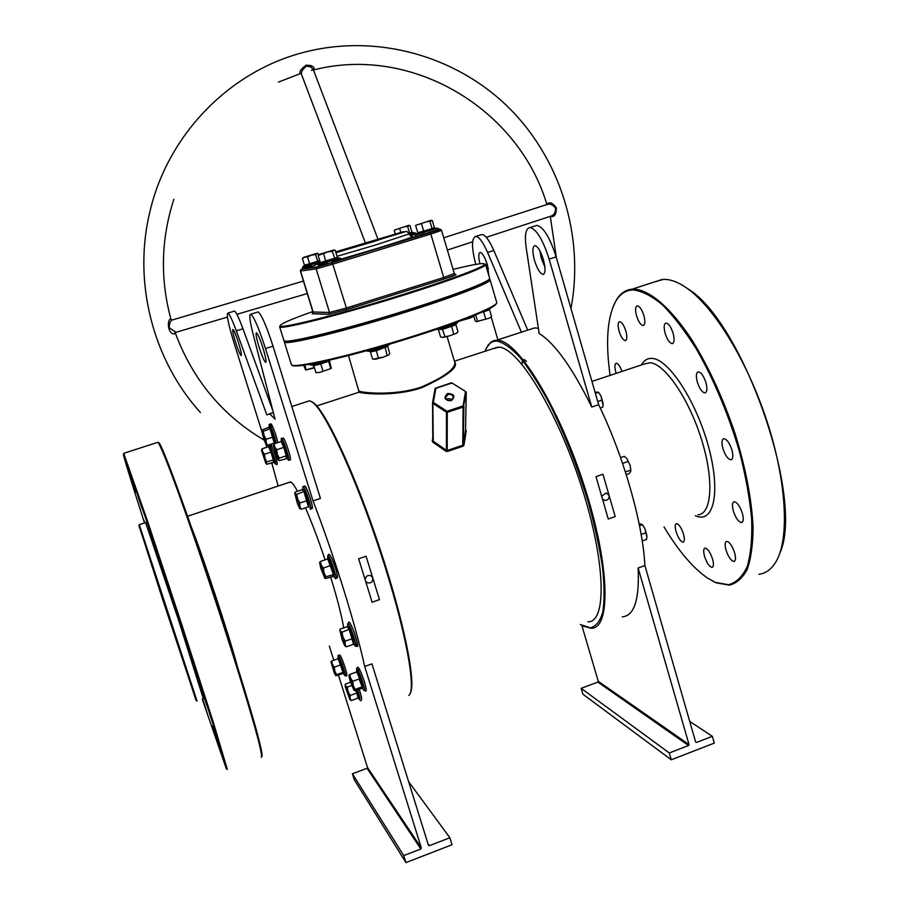 <?xml version="1.0" encoding="UTF-8"?>
<svg xmlns="http://www.w3.org/2000/svg" width="908" height="908" viewBox="0 0 908 908"><rect width="100%" height="100%" fill="white"/><g stroke="black" fill="none" stroke-linecap="round" stroke-linejoin="round"><path stroke-width="1.36" d="M172.372 626.872L189.67 680.932L162.736 599.689L145.201 544.891L172.372 626.872M165.358 605.432L170.034 619.699M580.348 624.568L590.404 627.825C595.989 626.441 600.131 621.163 602.833 611.969C604.546 600.54 604.456 585.728 602.537 567.523C599.552 547.706 594.854 526.141 588.452 502.828C577.409 466.451 564.254 433.037 548.954 402.607C538.977 384.243 529.387 369.238 520.171 357.604C511.42 348.207 503.758 342.702 497.209 341.124C493.464 340.852 490.377 342.293 487.948 345.449L484.849 351.328M486.007 348.604L490.933 342.055L493.941 340.579L497.652 340.239C517.617 340.364 558.375 405.74 584.071 485.337C609.983 564.946 611.254 629.119 591.097 628.268L583.015 626.055M408.782 695.392C416.886 690.409 405.467 628.699 380.838 553.585C356.288 478.505 325.87 412.436 312.897 402.55L309.707 400.746L306.688 401.722M139.14 526.22L196.117 700.613L139.14 526.22M139.321 524.779L197.047 701.067M496.233 303.578C496.494 307.245 463.5 320.899 417.589 335.529C356.731 355.153 293.477 369.76 292.342 365.118M291.275 364.29L291.32 364.449C290.776 369.681 355.13 354.926 417.544 334.814C465.668 319.48 499.264 305.383 496.665 302.285L490.07 279.766M489.264 279.176L490.059 279.709C491.727 282.32 457.973 295.656 410.303 310.695C348.343 330.421 284.488 345.982 284.363 341.953L284.84 341.045C284.987 345.029 348.4 329.536 409.917 309.957C457.008 295.111 490.502 281.923 489.174 279.267C490.502 281.923 457.008 295.111 409.917 309.957C347.117 329.945 282.944 345.494 284.749 340.863M284.363 341.953L284.647 340.931M261.163 757.283C262.56 757.851 260.698 748.771 255.613 730.055C248.043 702.974 234.423 658.833 218.658 610.539C202.779 562.086 186.503 514.813 174.733 482.75C166.346 460.163 160.727 446.554 158.253 442.559L157.209 442.514M202.268 699.183L226.387 768.917L212.427 722.257L147.153 522.509L123.477 454.148C122.41 452.888 129.413 475.826 144.508 522.951M123.772 453.58L147.754 521.748L181.975 625.215L213.312 722.325L227.341 769.405M758.906 574.321C766.273 573.391 772.231 568.703 776.794 560.259C789.563 536.594 786.294 479.991 766.761 420.586C747.273 361.168 714.471 307.914 687.628 288.687C678.56 282.184 670.445 279.096 663.283 279.403L653.726 282.195M664.032 526.946C678.628 551.19 693.201 568.272 707.741 578.226L715.527 582.437L728.545 584.718C736.309 582.675 742.528 576.625 747.216 566.569C750.803 554.232 752.301 538.467 751.676 519.285C749.77 498.492 745.706 476.008 739.521 451.844C728.432 414.241 714.119 380.089 696.584 349.364C684.995 330.921 673.566 316.041 662.295 304.725C651.433 295.747 641.638 290.821 632.921 289.936C626.111 290.208 620.629 293.579 616.464 300.049C607.418 315.632 605.295 340.738 610.085 375.39M613.876 304.827L616.816 299.265C620.766 293.114 625.918 289.743 632.252 289.13L633.353 289.073C649.141 289.402 670.717 307.449 692.429 340.693C708.955 367.604 723.154 398.51 735.015 433.411C745.797 468.38 751.824 499.831 753.084 527.786C752.936 544.687 750.995 558.511 747.261 569.259C742.619 578.033 736.66 583.333 729.396 585.149L716.31 582.857L712.644 581.086M359.375 391.053L359.386 391.11C359.25 392.222 392.108 396.637 420.608 387.296L421.335 387.058C444.273 377.047 455.419 368.83 454.772 362.394L447.065 336.516M454.636 361.929C458.756 367.173 447.769 375.776 421.652 387.739C395.445 396.694 364.244 393.777 359.727 392.392L359.398 391.586M161.794 567.228L157.368 554.073L161.794 567.228M185.947 640.753L181.294 626.929L185.947 640.753M206.74 705.312L201.996 691.215L206.74 705.312M217.67 740.69L213.005 726.797L217.67 740.69M216.467 739.271L212.018 725.991L216.467 739.271M202.666 699.035L207.16 713.007L202.507 699.103M135.371 492.329L131.603 481.081L135.371 492.329M132.965 482.818L129.049 471.15L132.965 482.818M142.261 509.036L138.107 496.676L142.261 509.036M733.267 510.75C735.65 517.957 738.386 521.884 741.484 522.531C743.448 521.907 743.765 518.911 742.438 513.542C740.031 506.301 737.296 502.374 734.209 501.749C732.245 502.385 731.927 505.381 733.267 510.75M725.935 549.828C728.295 556.922 730.951 560.803 733.925 561.473C735.707 560.906 735.968 558.091 734.697 553.04C732.325 545.912 729.657 542.019 726.706 541.372C724.913 541.962 724.652 544.777 725.935 549.828M704.495 556.15C706.765 562.971 709.273 566.717 712.031 567.375C713.665 566.842 713.87 564.152 712.632 559.317C710.351 552.461 707.843 548.716 705.107 548.08C703.462 548.625 703.257 551.315 704.495 556.15M676.051 531.52C678.197 538.013 680.535 541.565 683.054 542.178C684.598 541.656 684.757 539.011 683.542 534.267C681.375 527.752 679.048 524.188 676.528 523.587C674.985 524.132 674.826 526.776 676.051 531.52M622.003 371.417C620.085 366.253 618.178 363.529 616.26 363.245C614.614 363.881 614.455 366.809 615.783 372.03L616.192 373.347M619.018 330.989C620.947 336.947 623.047 340.171 625.34 340.636C627.122 339.967 627.315 336.857 625.93 331.318C624 325.325 621.901 322.113 619.619 321.659C617.826 322.351 617.633 325.461 619.018 330.989M722.825 448.234C725.151 455.339 727.853 459.187 730.929 459.777C733.028 459.108 733.392 455.918 731.996 450.22C729.646 443.081 726.945 439.222 723.892 438.655C721.769 439.347 721.417 442.548 722.825 448.234M697.253 381.848C699.455 388.681 702.02 392.358 704.937 392.892C707.094 392.177 707.457 388.851 706.015 382.915C703.779 376.06 701.226 372.371 698.331 371.849C696.152 372.598 695.8 375.935 697.253 381.848M636.508 315.632C638.483 321.795 640.707 325.109 643.148 325.575C645.1 324.86 645.361 321.591 643.931 315.768C641.933 309.583 639.72 306.257 637.28 305.803C635.328 306.541 635.067 309.821 636.508 315.632M665.076 333.145C667.164 339.615 669.536 343.099 672.215 343.599C674.315 342.861 674.633 339.501 673.18 333.52C671.08 327.016 668.697 323.532 666.041 323.055C663.93 323.816 663.612 327.175 665.076 333.145M297.529 491.262C294.918 486.484 292.853 483.521 291.332 482.352L289.255 482.341M145.598 522.588L178.683 620.47L203.347 698.797M262.979 348.014C265.715 357.15 266.589 361.94 265.624 362.394C264.137 361.089 261.958 356.027 259.098 347.196C256.374 338.105 255.488 333.304 256.453 332.782C257.929 334.053 260.097 339.127 262.979 348.014M235.547 342.225C238.078 350.023 239.939 354.483 241.131 355.596C241.846 355.141 240.995 350.897 238.566 342.861C236.012 335.018 234.151 330.546 232.97 329.468C232.255 329.967 233.118 334.223 235.547 342.225M543.404 259.62C545.674 268.541 545.549 273.467 543.018 274.42C540.078 273.637 537.241 268.972 534.517 260.448C532.236 251.561 532.36 246.624 534.903 245.614C537.82 246.374 540.657 251.039 543.404 259.62M544.925 267.213L541.327 258.303L539.817 250.687M488.901 275.782L487.369 264.83C484.929 257.225 482.545 253.082 480.219 252.401C478.414 253.037 478.323 256.839 479.935 263.774M485.485 259.518L488.379 268.882M452.468 399.509L447.95 398.533L446.373 399.486M528.399 329.922L534.642 327.901L538.365 328.276M261.618 430.642L233.708 341.839C228.249 323.861 226.319 314.281 227.919 313.09C229.508 314.066 232.3 319.991 236.307 330.841L266.827 414.877L269.926 414.003L275.056 419.212L252.889 333.27C249.711 320.603 249.008 314.259 250.778 314.213C254.07 317.017 258.973 328.469 265.488 348.547L313.022 500.898C333.996 555.242 355.732 625.067 364.687 666.483L421.335 848.004L420.835 848.98L367.059 768.293L367.479 767.464L421.335 848.004M278.143 486.052L271.662 462.615M367.07 582.652L365.958 581.653L367.07 582.652C370.975 583.617 372.882 582.051 372.791 577.965L371.02 575.797C367.876 574.821 365.947 575.99 365.22 579.293M603.048 499.423L605.046 500.421C608.065 500.229 609.416 498.571 609.086 495.439L606.124 492.862L602.049 496.006M492.408 348.876L498.98 347.162C518.128 347.639 556.876 410.223 581.256 485.871C605.829 561.519 607.111 622.593 587.907 621.81M465.532 429.677L466.258 430.948L463.954 445.158L463.012 446.203L447.451 451.435L446.43 450.357L446.475 412.232L446.963 411.279L463.114 405.933L463.886 406.466L463.228 444.716L465.509 430.449L466.235 392.335L463.398 406.988L447.258 412.334L447.19 450.493L462.762 445.261L463.114 405.933L465.464 391.791L466.247 392.222M432.946 437.111L432.242 440.959L432.798 442.139L445.93 451.219L447.451 451.435M364.687 666.483L371.951 663.873L428.428 845.257L429.359 845.688L449.88 837.755L452.036 844.735L405.933 862.6L354.29 779.779L352.395 773.775L367.059 768.293M343.712 627.905C341.646 615.556 337.277 598.554 330.614 576.909M325.109 559.85C318.39 539.874 311.83 522.543 305.451 507.833M329.343 646.099L333.781 660.241M338.446 675.075L367.479 767.464M265.919 444.307L266.839 447.258M313.022 500.898L320.433 498.401L273.024 346.175C266.521 326.108 261.572 314.69 258.19 311.909L257.531 312.114M379.487 599.62L372.11 602.22L358.649 558.795L366.06 556.229L379.487 599.62L366.06 556.229M311.421 401.484L313.793 403.016C326.403 412.709 355.38 474.895 379.533 547.501C403.765 620.107 416.477 683.236 410.28 693.088M535.266 225.888L536.878 225.388C543.506 227.023 549.93 237.51 556.127 256.873L598.644 404.718C623.478 455.51 642.819 523.235 644.896 565.548L638.131 567.977C639.527 599.598 634.249 615.885 622.309 616.85M598.644 404.718L591.755 407.034C572.38 367.774 554.845 343.247 539.148 333.452L526.186 247.736C524.472 235.093 525.743 228.351 529.977 227.533C536.537 229.191 542.916 239.712 549.124 259.086L591.755 407.034M595.989 476.632L602.957 474.226L615.193 516.573L608.258 519.013L595.989 476.632M432.798 442.139L432.56 402.653L432.832 403.334L433.32 402.38L446.963 411.279L447.258 412.334L446.475 412.232L432.832 403.334L433.275 441.22L446.43 450.357L445.93 451.219M491.16 316.869L497.89 339.796M521.408 332.192L487.596 252.447C483.056 242.13 479.106 236.784 475.735 236.398C471.456 238.214 471.456 247.555 475.747 264.41M638.131 567.977L689.024 744.583L688.559 745.513L669.287 752.959L671.273 759.78L582.902 694.211L581.165 688.343L597.861 682.101L598.259 681.306L689.024 744.583M695.585 741.813L696.504 742.449L712.337 736.32L714.278 743.119L671.273 759.78M696.504 742.449L695.641 742.018L644.896 565.548M581.846 625.453L598.259 681.306M527.718 330.149L493.827 250.494C489.276 240.2 485.303 234.866 481.887 234.502L480.775 234.843M683.043 285.623L688.343 289.119C743.062 322.442 804.897 499.797 779.813 553.176M669.287 752.959L581.165 688.343M688.559 745.513L597.861 682.101M712.337 736.32L689.717 721.406M272.899 410.836L242.958 328.775C238.94 317.925 236.103 312.023 234.468 311.058L234.026 311.194M405.933 862.6L403.731 855.597L420.835 848.98M144.678 522.894L143.85 520.102L144.803 522.849M159.138 442.968L159.184 443.025C163.758 448.541 190.759 522.747 218.839 608.542C234.446 656.314 248.032 700.295 255.727 727.717C260.937 746.751 262.945 756.319 261.776 756.421M403.731 855.597L352.395 773.775M427.906 843.566L429.359 845.688M449.88 837.755L408.611 781.606M463.954 445.158L463.228 444.716L463.012 446.203M435.738 388.091L451.628 382.756L465.725 391.598M432.56 402.641L435.091 388.567L432.56 402.653L433.32 402.38L435.863 388.295L435.148 388.476M466.247 392.301L465.509 430.449L466.258 430.948M451.866 383.051L435.091 388.567L451.866 383.051M432.242 440.959L432.991 440.63L432.549 402.936M615.193 516.573L602.957 474.226M377.83 238.838L313.283 69.553L310.752 66.908L306.575 66.08C302.886 68.917 301.161 71.584 301.399 74.093L300.298 73.639C298.948 71.743 300.945 68.906 306.291 65.126L311.183 65.626C314.123 67.169 314.86 68.577 313.408 69.859M547.149 204.482L547.183 203.994C549.612 201.565 552.666 202.847 556.343 207.864C556.332 214.447 554.459 217.296 550.747 216.399L550.623 216.24M175.8 332.362L174.438 333.928C166.845 333.974 167.31 317.993 170.886 319.241L171.01 319.514M486.279 237.317L551.054 216.093C553.971 215.037 555.48 212.495 555.571 208.454L555.492 208.182C553.415 205.219 550.906 203.891 547.978 204.209L443.74 237.794M172.236 320.002L171.998 320.07C170.171 321.25 169.251 323.838 169.251 327.822L176.038 332.283L227.443 317.108M301.399 74.093L365.254 242.606M283.852 340.386L283.875 340.489C283.046 344.79 347.265 329.15 409.86 309.231C458.131 294.01 492.011 280.617 489.616 278.234L485.621 264.591C486.677 266.884 452.842 279.721 405.467 294.567C343.791 314.032 280.277 330.126 279.721 326.869L280.095 325.859M312.817 311.523C290.424 319.491 279.539 324.304 280.197 325.972C280.776 329.161 343.848 313.158 405.082 293.829C452.116 279.096 485.746 266.373 484.724 264.103C483.885 262.662 473.34 264.41 453.081 269.381M170.886 319.241L171.998 320.07L303.454 281.06M484.724 264.092L485.621 264.591L484.724 264.103M413.412 287.007L413.866 288.517M352.338 306.155L352.803 307.664M281.412 441.379L281.707 440.732L284.522 446.986L287.189 455.975L287.019 458.619L279.108 460.617L278.143 459.754L273.387 445.34L277.292 454.159L278.495 459.607L279.221 458.143L277.292 454.159L276.702 449.721L274.727 446.997L274.091 443.842L273.41 445.147M286.122 458.302L286.27 455.816L279.221 458.143M287.189 455.975L286.27 455.816L283.773 447.394L276.702 449.721M284.522 446.986L283.773 447.394L281.139 441.538L274.091 443.842M281.139 441.538L281.707 440.732M435.182 228.18L417.578 233.458L415.671 234.911L437.134 228.328M415.887 225.298L431.198 220.247L425.557 222.063L432.321 220.587L434.41 227.613L432.038 228.532L429.938 221.461M415.671 225.672L417.771 232.72L423.684 231.086L421.573 224.015M423.741 231.892L423.684 231.086L432.038 228.532L432.651 229.156M429.609 232.187C438.212 229.917 440.823 228.646 437.44 228.351L434.069 228.135L434.898 228.124L434.41 227.613M417.771 232.72L417.43 233.628M412.663 232.754L408.986 233.855M394.469 230.076L408.884 225.298L403.493 227.034L409.962 225.615L411.937 232.221L409.599 233.106L407.613 226.455M400.769 232.323L399.736 228.873M408.725 233.231L410.178 233.697M395.286 233.81L394.265 230.405M409.36 234.718L414.774 232.902L411.937 232.221M319.775 260.834L304.294 265.851M303.295 257.509L302.398 258.474L304.77 257.112L307.551 257.021L311.387 255.159L303.658 257.327L317.267 253.264L311.387 255.159L315.621 254.558L317.573 253.343L318.81 254.705M302.398 258.474L304.441 265.159L309.605 263.74L307.551 257.021M309.628 264.512L309.605 263.74L317.675 261.266L315.621 254.558M318.231 261.879L317.675 261.266L319.593 260.233M304.441 265.159L302.557 267.213L320.149 262.037M337.481 257.951L320.172 263.32M318.254 255.318L319.446 254.274L333.951 249.95L319.037 254.467L318.141 255.477L320.32 262.605L337.379 257.373L337.946 257.906L337.016 257.917L340.012 258.11M318.141 255.477L327.788 251.947L332.271 251.312L334.235 250.018L335.211 250.268L337.379 257.373M325.915 261.901L323.702 253.934M335.052 259.098L332.271 251.312M320.32 262.605L318.322 264.796L340.33 258.133L341.249 259.166L331.692 262.242M646.939 537.082L644.828 528.49L646.939 535.856L646.541 539.443L642.217 540.986M642.558 524.847L644.828 528.49L642.149 524.438L639.084 523.507M639.516 525.721L642.319 524.722M641.15 534.471L646.065 532.724M630.867 470.707L630.186 465.532L626.94 458.654L630.186 465.532L630.81 471.127L629.233 473.579L626.248 474.612M626.406 458.052L624.295 456.349L620.561 457.632M625.396 471.944L630.788 470.072M622.57 463.409L628.302 461.423M603.082 405.195L600.96 395.956L598.667 392.483M594.99 392.018L598.463 392.267L600.96 395.956L603.094 403.39L602.957 406.239L602.776 407.181L600.233 408.033M597.725 401.518L602.152 400.031M595.387 393.38L598.508 392.335M275.135 443.399L274.239 443.104L270.062 429.121L268.598 427.384L269.12 426.635L270.675 428.474L273.705 436.907L275.135 443.399L274.511 443.081M266.146 444.659L267.485 445.317L266.158 442.491L266.146 444.659L264.001 439.79L261.652 430.54L266.158 442.491L266.112 439.234L264.058 435.488L263.286 431.323L261.742 430.097L268.598 427.384M274.239 443.104L267.485 445.317M273.705 436.907L266.112 439.234M270.675 428.474L263.286 431.323M268.847 446.52L271.651 451.719L274.125 459.981L274.034 462.399L266.736 464.238L265.874 463.477L261.481 450.175L262.662 451.719L266.146 463.318L266.782 461.979L265 458.313L264.455 454.238L262.662 451.719L262.094 448.813L261.493 449.982M273.206 462.104L273.285 459.834L266.782 461.979M274.125 459.981L273.285 459.834L270.97 452.093L264.455 454.238M271.651 451.719L270.97 452.093L268.586 446.691L262.094 448.813M269.108 445.941L268.586 446.691M338.105 658.697L338.684 657.937L341.51 664.554L343.894 672.533L343.337 673.759L345.312 675.836C346.22 674.326 338.559 652.841 338.082 655.542L338.06 656.2M330.932 661.83L334.848 671.171L334.337 667.198L332.419 664.304L331.726 660.979L330.932 661.83L334.28 672.998L335.778 675.507L334.848 671.171L336.584 674.689L335.903 675.79L342.611 673.577L343.031 672.363L336.584 674.689M343.894 672.533L343.031 672.363L338.162 658.675L331.726 660.979M341.51 664.554L334.337 667.198M342.611 673.577L343.281 673.679M338.684 657.937L338.162 658.675M356.254 690.023L357.752 692.963L358.546 698.195M350.091 699.75L351.26 700.579L350.091 698.252L349.682 699.228L345.29 686.868L345.165 685.358L345.676 685.835L348.093 691.533L347.253 687.152L345.676 685.835L345.381 684.065L345.233 684.984M350.091 698.252L348.093 691.533L350.204 695.449L350.091 698.252M350.533 682.203L345.381 684.065M350.204 695.449L356.923 693.008L357.956 698.15L351.26 700.579M357.752 692.963L356.923 693.008L355.573 690.273M351.714 685.54L347.253 687.152M357.956 698.15L358.853 698.445M356.64 671.988L357.355 671.137L360.499 678.39L363.064 687.05L362.383 688.309L363.836 690.159C365.061 691.612 364.846 689.444 363.211 683.645C359.943 673.532 357.741 668.526 356.594 668.629L356.594 669.378M362.303 688.23L354.608 690.625L355.13 689.399L353.257 685.585L353.893 690.171L349.841 680.035L348.888 675.348L350.59 678.106L349.796 674.462L348.91 675.302M353.257 685.585L350.59 678.106L352.713 681.284L353.257 685.585M361.566 688.094L362.133 686.857L355.13 689.399M359.114 678.968L362.133 686.857L359.727 678.741L352.713 681.284M360.499 678.39L359.727 678.741L356.776 671.943L349.796 674.462M362.133 686.857L363.064 687.05M356.776 671.943L357.355 671.137M354.517 644.578L353.553 644.26L349.239 629.664L347.219 626.656L347.764 625.805L349.921 629.006L353.314 638.438L354.12 644.283M345.017 645.963L346.334 646.837L345.074 644.203L345.176 641.082L342.906 636.894L345.074 644.203L344.654 645.52L342.089 639.595L339.864 630.163M342.906 636.894L340.33 630.958L341.998 632.229L342.906 636.894M353.553 644.26L346.334 646.837M353.314 638.438L345.176 641.082M349.921 629.006L341.998 632.229M347.219 626.656L340.023 629.21M327.856 558.897L328.367 558.091L331.522 565.162L334.246 574.378L333.792 576.444M333.747 576.387L325.359 578.555L325.938 576.75L323.963 572.664L323.384 568.102L321.216 565.014L323.963 572.664L324.667 577.942L320.683 567.977L319.639 562.495M332.85 576.137L333.281 574.197L327.777 558.931L320.456 561.45L321.216 565.014L319.639 562.551M320.456 561.45L319.582 562.699M334.246 574.378L325.938 576.75M331.522 565.162L323.384 568.102M327.777 558.931L328.367 558.091M309.39 507.152L308.425 506.823L304.01 491.909L302.239 489.684L302.795 488.856L304.679 491.228L307.994 500.41L308.811 506.8M299.799 508.548L301.172 509.274L299.822 506.358L299.833 502.964L297.597 498.878L296.734 494.338L295.179 493.453L297.597 498.878L299.822 506.358L299.617 508.344L297.211 502.907L294.794 493.248L295.009 492.102L302.239 489.684M294.93 492.601L294.794 493.248M308.425 506.823L301.172 509.274M307.994 500.41L299.833 502.964M304.679 491.228L296.734 494.338M460.606 320.774L472.898 316.779M472.762 316.063L472.898 316.722L469.447 318.288L461.082 320.592M484.327 311.126L489.798 308.856M476.382 321.625L488.788 318.333L476.552 321.648L475.236 320.955L473.681 315.7M490.831 317.244L488.788 318.333L490.831 317.244M475.679 314.883L477.495 321.035M485.666 318.821L483.646 311.943L489.514 309.685L491.523 316.54M483.555 311.478L478.391 313.737M489.514 309.685L489.843 308.811M457.042 332.873L456.02 333.542L458.007 331.863L455.907 324.758L442.752 329.343L437.985 329.4L454.034 325.37L456.27 323.838M442.003 337.39L449.449 335.858L442.934 337.413L440.607 337.004L438.485 329.91M456.02 333.542L449.449 335.858L456.02 333.542M451.571 325.972L453.625 333.883M442.23 328.73L444.875 336.471M455.907 324.758L456.122 323.974M369.601 351.351L380.588 349.115L388.794 345.085M387.603 345.903L389.736 353.564L388.601 355.039L382.96 357.241L388.93 354.79M387.568 346.425L376.264 350.76L378.443 357.945L382.96 357.241L375.708 359.182L372.904 359.125M373.37 359.205L378.443 357.945M385.049 347.174L387.058 355.176M375.844 350.113L376.264 350.76L370.407 351.918L372.586 359.069M370.407 351.918L369.726 351.362M313.305 365.152L316.915 364.653L329.422 360.215M329.332 360.351L331.284 368.398L319.627 372.462L331.25 368.432M319.627 372.462L315.927 372.62L319.627 372.462M329.286 360.397L328.571 361.271L330.716 368.262M328.81 360.431L328.571 361.271L320.774 363.972L322.93 370.963M320.501 363.302L320.774 363.972L313.771 365.652L315.927 372.62M313.771 365.652L313.022 365.095M314.338 367.479L305.678 370.033L314.463 367.888M305.678 370.033L303.59 365.232M313.09 365.107L313.827 367.502M304.748 365.061L306.132 369.579M698.025 514.847C711.997 513.917 714.187 479.481 701.328 438.882C688.65 398.283 664.69 363.643 650.083 362.735L644.044 364.063M641.445 364.937C644.033 360.249 647.631 358.07 652.262 358.422C668.47 359.148 695.63 400.133 708.07 445.056C720.759 490.014 714.448 522.804 696.845 516.312L695.426 515.767M191.611 527.775C202.416 554.64 229.633 637.041 237.17 665.746M421.335 387.058L421.652 387.739M451.197 400.7C444.364 400.144 443.195 397.727 447.667 393.459C454.488 394.015 455.657 396.421 451.197 400.7M451.072 400.485L453.364 397.364C452.729 394.912 450.924 393.959 447.962 394.515L445.488 397.715C446.134 400.156 447.939 401.098 450.901 400.541M556.127 256.873L549.124 259.086M493.827 250.494L487.596 252.447M236.307 330.841L242.958 328.775M265.488 348.547L273.024 346.175M556.343 207.864L555.492 208.182M174.438 333.928L175.244 332.351M173.905 199.215C160.966 239.008 160.001 279.119 171.033 319.571L171.181 319.764M311.183 65.626L310.752 66.908M337.05 256.306L376.184 244.785L409.02 233.935L411.88 236.784C414.627 236.421 402.414 240.654 377.944 248.202L341.272 259.064L377.944 248.202C405.728 239.587 416.954 235.728 411.642 236.613M335.949 252.674L374.402 241.38L403.595 231.631L335.699 251.857M455.158 274.5L455.623 274.466C457.133 274.557 453.421 276.043 444.489 278.904L346.867 309.526L328.537 314.316L312.216 313.737L312.772 313.169M312.942 311.921L312.443 313.646L328.775 314.213L329.513 312.454L316.154 268.859L300.525 271.027L313.124 311.989L329.513 312.454L346.164 308.084L443.717 277.507L430.812 234.014L332.771 264.149L346.867 309.526L328.537 314.316M302.761 268.689L317.13 266.986L332.067 262.741L438.144 229.701M417.044 233.867L415.353 234.253M332.067 262.741L332.771 264.149L316.154 268.859L317.13 266.986M346.856 309.526L444.489 278.904L443.717 277.507L454.306 273.535L441.549 230.416L430.812 234.014L430.074 232.652L316.654 267.236L301.445 269.279M300.366 271.027L301.002 269.506L300.366 271.027L312.942 311.943L312.216 313.737M439.336 229.463L440.108 229.452M286.973 458.551L288.88 460.072C289.346 456.679 281.662 435.057 281.276 438.655L281.264 439.415M290.424 459.244C290.889 455.737 283.024 433.922 283.001 438.632M415.943 234.707L415.671 234.911C417.351 234.888 408.952 239.281 424.467 233.731C412.754 237.521 414.457 237.192 429.575 232.743M410.189 235.728C415.853 234.196 417.385 233.254 414.774 232.902L414.513 232.891M302.795 267.043L302.409 268.552L311.705 265.874C299.878 269.665 301.002 269.494 315.065 265.352M318.594 264.58L318.118 266.203L327.913 263.388C315.428 267.406 316.699 267.213 331.715 262.798M276.225 443.149L275.987 441.98C273.104 431.323 270.845 425.466 269.188 424.411L269.165 425.08M277.496 441.277C275.476 431.72 268.916 417.124 271.265 427.339M273.955 462.286L275.079 463.738C276.146 464.919 275.805 462.444 274.046 456.304L269.619 444.625M275.521 455.737L271.083 444.137L275.533 455.748C279.062 469.288 276.055 462.887 275.306 464.033M270.357 444.375L270.89 447.304M346.731 675.019C347.616 673.554 340.159 652.648 339.683 655.27M361.463 697.072L359.148 688.979M358.308 698.116L359.511 699.637L359.988 697.866L357.604 689.535M364.789 682.941C360.17 669.4 358.161 665.587 358.774 671.523M353.836 644.215L355.096 645.826C356.731 647.154 355.868 642.841 352.52 632.887C349.898 625.873 348.309 622.82 347.753 623.739L347.741 624.556M355.539 642.83C358.524 647.779 358.081 644.283 354.199 632.331C357.502 642.943 358.546 647.608 357.321 646.292L355.459 646.269M333.667 576.274L335.007 577.999C337.765 582.346 333.951 567.273 330.217 559.124C328.787 556.002 327.958 554.879 327.72 555.753L327.72 556.615M335.529 575.127C339.808 584.275 336.391 568.374 331.976 558.738M310.048 508.764L310.059 508.786C313.226 513.236 306.302 489.787 303.522 486.665L302.829 487.448M311.671 507.924C314.758 512.248 308.028 489.423 305.304 486.382M491.761 307.358L489.73 308.482M458.313 321.614L456.463 323.532C449.131 326.403 442.423 328.356 436.339 329.366M389.85 344.291L380.906 348.025C373.109 350.431 368.569 351.464 367.275 351.158L366.56 350.738M325.711 361.055L314.736 364.301L310.116 364.937L309.322 364.335M487.948 345.449L488.345 344.609M138.901 525.596L139.378 524.676L145.723 522.543M291.32 364.449L284.306 341.862M123.477 454.148L123.965 453.217M616.464 300.049L616.816 299.265M316.733 405.933L359.125 392.165L348.513 355.55M453.364 397.749L450.958 400.394C448.37 401.2 446.554 400.303 445.488 397.715M741.484 522.531L742.12 522.304M733.925 561.473L734.493 561.269M730.929 459.777L731.587 459.55M704.937 392.892L705.595 392.665M672.215 343.599L672.817 343.394M187.57 516.243L290.56 481.91M123.976 453.24L158.015 442.253M591.948 381.428L644.158 364.029M632.252 289.13L662.114 279.482M543.722 274.193L543.018 274.42M496.653 340.205L534.642 327.901M269.426 413.787L273.331 412.527M291.82 406.534L309.707 400.746M605.046 500.421L603.684 499.933M454.42 361.214L497.845 347.106M489.196 279.244L490.025 279.607M536.878 225.388L529.977 227.533M481.887 234.502L475.735 236.398M227.919 313.09L234.468 311.058M250.778 314.213L258.19 311.909M688.343 289.119L687.628 288.687M159.184 443.025L158.253 442.559M313.793 403.016L312.897 402.55M570.973 308.493C584.559 236.421 560.645 158.412 507.549 106.474C454.329 54.809 374.209 32.926 301.252 53.039C227.874 72.833 167.095 136.018 149.695 212.597C132.874 282.649 152.998 360.056 200.418 412.527M264.114 440.085C222.381 415.421 192.791 379.76 175.346 333.111M280.197 325.972L279.721 326.869M335.96 252.708L405.853 231.563C406.568 231.018 407.613 231.801 409.02 233.935M300.389 73.627L278.438 82.106M283.875 340.489L279.619 326.755M556.4 257.815L550.282 216.342M546.911 204.561C518.582 109.028 412.198 44.56 313.453 69.973M236.874 314.327L307.29 293.534M472.625 241.789L447.36 250.075M430.074 232.652C445.907 227.783 438.519 229.327 441.549 230.416M444.477 278.904L455.771 274.715L454.306 273.546M313.283 69.553L311.501 70.461M290.447 459.72L288.369 460.367M281.219 441.504L281.276 438.655L283.705 438.473C285.895 441.617 290.708 456.474 290.469 459.493M315.042 264.864L320.115 263.388M303.238 257.509L302.489 258.315M526.504 361.52C523.485 358.24 522.009 359.216 522.089 364.449M599.076 392.914L598.463 392.267M269.108 426.771L269.188 424.411L271.208 423.9C273.285 427.327 275.385 433.15 277.519 441.345L277.769 442.639M268.7 446.634L268.734 444.909M338.048 658.709L338.082 655.485L339.989 655.122C341.669 656.915 347.276 672.76 346.777 675.382M346.481 675.938L344.983 675.824M359.159 688.968L361.498 697.174C361.736 700.511 361.168 701.453 359.795 699.989M345.165 685.358L345.369 684.235M356.594 672.011L356.594 668.629C357.332 667.902 357.661 661.66 364.8 682.975C367.956 695.153 364.891 689.842 364.153 690.557M347.741 626.009L347.753 623.739C349.058 624.647 347.492 615.51 354.199 632.32M339.796 630.549L339.989 629.494M327.697 558.953L327.72 555.753C328.56 555.344 328.344 551.36 331.953 558.658C335.495 567.421 337.367 573.765 337.572 577.704L335.37 578.453M302.795 488.913L302.841 486.609L305.088 486.03C308.05 490.138 312.658 505.154 312.443 508.117L310.252 509.002M489.23 309.174L490.831 307.994M438.008 329.4L436.737 329.332M456.1 323.94L456.94 323.316M370.203 351.305L368.478 351.214M313.317 365.095L311.24 364.993"/></g></svg>
